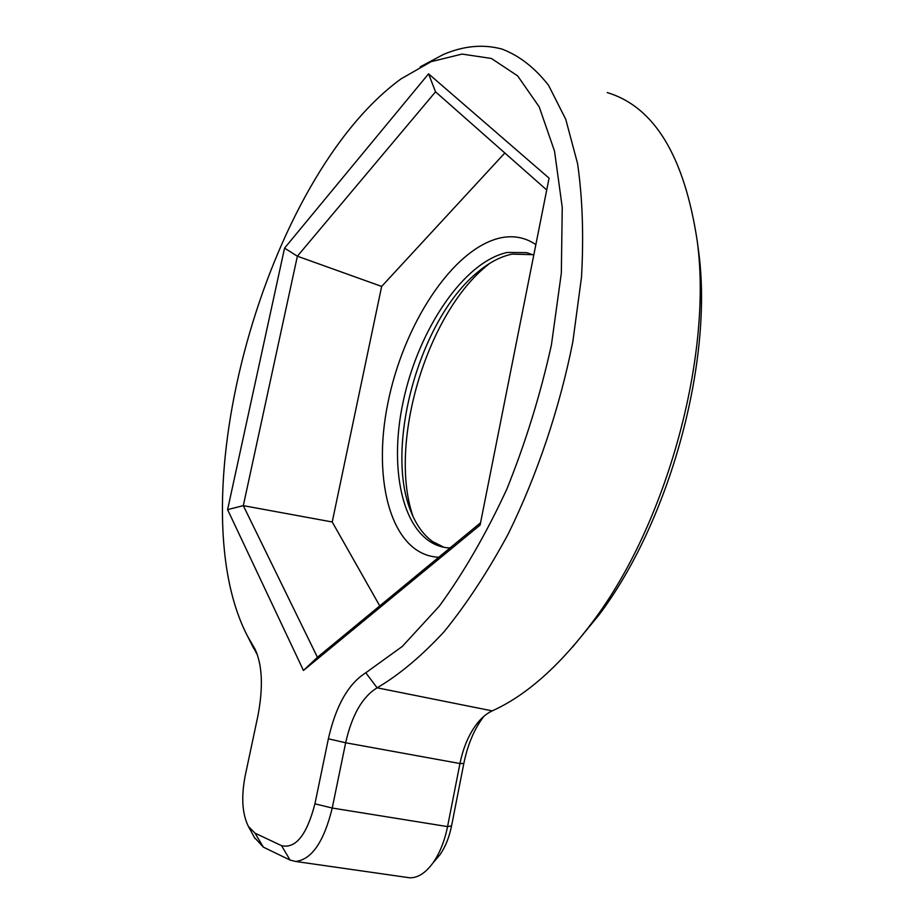 <?xml version="1.0" encoding="UTF-8"?>
<svg xmlns="http://www.w3.org/2000/svg" width="924" height="924" viewBox="0 0 924 924"><rect width="100%" height="100%" fill="white"/><g stroke="black" fill="none" stroke-linecap="round" stroke-linejoin="round"><path stroke-width="1.39" d="M504.827 152.991L381.658 286.428L297.378 256.202L435.539 91.823L546.731 189.986M381.658 286.428L332.224 521.979L243.312 505.647L297.378 256.202L284.557 248.129L428.563 73.828L549.075 178.147L480.099 525.063L303.453 670.466L227.593 509.632L284.557 248.129M435.539 91.823L428.563 73.828M438.761 557.253C391.868 555.266 371.852 481.924 387.768 403.673C403.141 325.375 452.09 249.053 500.023 237.988C513.12 235.112 525.063 237.318 535.862 244.617M332.224 521.979L379.764 605.901M480.549 522.788L317.44 657.287L243.312 505.647L227.593 509.632M431.115 61.665L401.051 78.875C265.049 177.662 176.345 500.196 247.701 636.486L254.885 648.844C262.393 664.76 263.386 687.19 257.854 716.146L245.207 775.698C241.106 796.985 242.169 813.894 248.406 826.449L255.012 833.148L281.531 845.656C295.68 848.937 306.814 834.996 314.934 803.822L328.378 738.796C335.851 705.786 348.313 683.783 365.788 672.788L402.298 646.442L439.362 606.086C463.779 572.568 486.255 533.598 506.814 489.177C525.606 442.538 540.471 394.456 551.42 344.929L561.33 273.169L562.242 207.403L554.539 151.166L539.212 106.884L517.648 75.883L491.406 58.466L462.081 54.077L431.115 61.665M449.976 548.001L445.587 547.597C404.204 541.048 387.687 472.718 403.245 401.305C418.376 329.833 463.571 261.792 507.322 252.448L526.703 252.645L533.783 255.105M317.44 657.287L303.453 670.466M254.331 837.352L263.352 847.135L290.09 860.082L295.703 861.468C311.792 859.516 323.978 841.706 332.236 808.038L345.657 742.769C351.894 715.118 362.393 696.811 377.131 687.814C399.11 674.913 421.448 656.202 444.132 631.704C466.632 603.973 487.964 571.459 508.131 534.153C536.983 475.49 559.494 408.789 572.811 341.961L581.508 277.05C583.818 235.528 582.501 197.701 577.569 163.571L565.777 119.369L548.567 85.32C534.777 67.741 519.311 55.683 502.148 49.134C483.391 43.982 463.802 45.773 443.381 54.481L420.201 66.851M250.982 643.012L257.611 655.347M444.132 547.355L432.582 541.556C423.631 535.065 416.551 525.386 411.353 512.543C383.887 448.348 419.219 319.866 477.396 272.395C488.935 262.647 500.496 256.549 512.069 254.112L532.79 254.666M406.421 877.326L409.725 877.8C417.764 877.973 425.467 873.076 432.836 863.108C439.662 853.406 444.571 841.244 447.551 826.61L459.967 763.536C463.201 747.62 468.826 734.395 476.83 723.85C481.589 717.74 486.729 713.42 492.215 710.879C526.114 695.622 559.563 665.996 592.561 621.991C666.447 524.555 712.75 356.179 697.262 241.28C684.441 156.387 654.411 106.814 607.207 92.573M413.12 516.643C388.08 445.495 425.733 315.765 486.243 266.17L489.524 263.502M572.603 647.031L598.775 615.188C669.461 521.921 713.455 361.954 698.683 251.905L697.297 241.487M435.366 860.129L439.87 854.827C445.31 847.112 449.203 837.467 451.559 825.883L463.836 763.443C467.636 744.663 474.278 729.001 483.749 716.447M253.534 646.523L256.606 652.598M365.788 672.788L377.131 687.814L492.215 710.879M328.378 738.796L345.657 742.769L459.967 763.536L463.836 763.443M314.934 803.822L332.236 808.038L447.551 826.61L451.559 825.883M255.012 833.148L263.352 847.135M281.531 845.656L290.09 860.082M247.701 636.486L253.615 648.255M255.486 650.034L254.885 648.844M248.406 826.449L255.024 838.622M526.703 252.645L531.519 254.331M409.725 877.8L295.703 861.468M477.396 272.395L486.243 266.17M698.683 251.905L697.262 241.28M598.775 615.188L592.561 621.991M476.83 723.85L483.575 716.597M439.87 854.827L432.836 863.108"/></g></svg>
